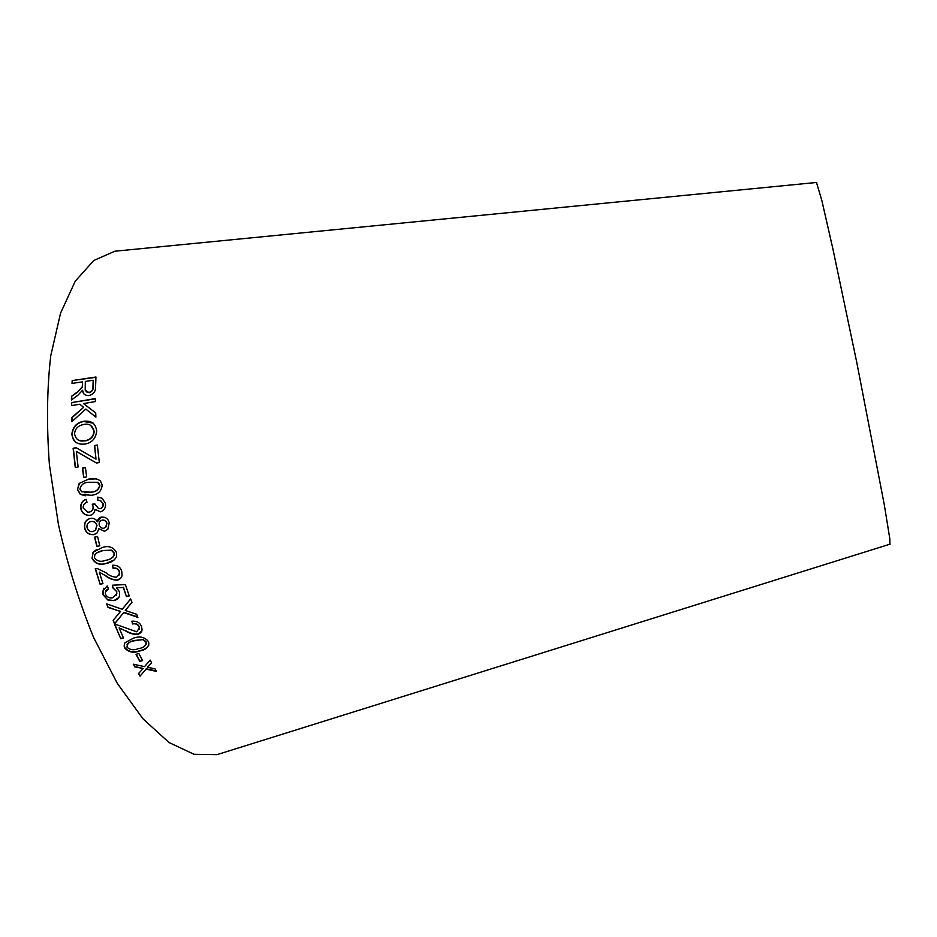 <?xml version="1.0" encoding="UTF-8"?>
<svg xmlns="http://www.w3.org/2000/svg" width="937" height="937" viewBox="0 0 937 937"><rect width="100%" height="100%" fill="white"/><g stroke="black" fill="none" stroke-linecap="round" stroke-linejoin="round"><path stroke-width="1.41" d="M223.451 752.634L217.079 754.636L194.088 754.308L169 742.514L142.939 718.784L117.301 683.378L93.653 637.57C79.34 602.538 67.616 564.941 58.481 524.755L49.403 464.647C46.499 425.187 46.944 388.89 50.75 355.755L60.554 313.157L75.276 281.135L93.782 260.498L114.829 251.221L121.47 250.566M889.939 544.198L889.834 538.88L884.282 504.68L856.805 362.596L832.934 249.055L821.796 200.307L816.467 182.469M140 676.151L146.125 669.123L156.42 671.384L154.98 668.842L147.46 667.273L151.653 662.846L150.166 660.07L144.544 666.629L133.277 664.192L134.741 666.875L143.197 668.503L138.5 673.562L140 676.151L146.125 669.123M139.73 661.346L142.576 660.585L138.899 653.557L136.041 654.331L139.73 661.346L142.424 660.292M133.405 638.214L124.914 642.747L124.129 646.015L124.715 647.889C128.486 652.293 133.476 653.335 139.695 651.016C145.575 649.915 148.608 647.244 148.831 643.016L148.397 641.494C144.661 636.973 139.66 635.883 133.405 638.214M131.824 621.231L132.632 623.972C135.514 623.339 137.657 624.311 139.074 626.888L139.344 628.106L136.685 631.796L116.938 624.768L114.806 624.967L120.756 638.694L123.508 638.003L119.093 627.872L125.347 630.777C129.037 633.271 133.171 634.478 137.751 634.396C141.253 633.061 142.611 630.917 141.803 627.966L141.487 626.349C139.847 622.508 136.626 620.809 131.824 621.231M113.143 620.364L114.583 623.866L123.719 612.587L137.88 617.354L136.638 614.274L125.265 610.444L131.988 602.397L130.653 598.895L122.243 609.319L106.642 603.85L107.989 607.399L120.545 611.451L113.143 620.364M116.504 587.745L123.333 587.487L126.436 596.588L129.236 595.932L125.382 584.571L112.393 585.215L112.92 587.944L116.633 591.587L116.832 593.648L112.909 597.712C109.664 598.45 107.169 597.302 105.448 594.269L105.307 592.383L108.458 588.799L107.205 585.883L102.765 591.177L103.047 594.831L108.001 600.113L114.209 600.594C118.062 599.411 119.842 597.138 119.549 593.777L119.467 591.727L116.504 587.745L123.333 587.487M112.487 565.257L113.096 568.326C116.012 567.74 118.085 568.9 119.304 571.828L119.503 574.03L116.563 577.227C112.557 577.016 109.008 575.517 105.928 572.718L97.389 568.595L95.246 568.736L100.13 584.278L102.941 583.622L99.299 572.12L105.319 575.611C108.821 578.562 112.862 580.085 117.441 580.179C120.287 579.148 121.822 577.473 122.021 575.142L121.763 571.324C120.404 566.99 117.312 564.976 112.487 565.257M102.063 547.606L93.009 552.315L92.084 558.37C95.234 563.945 100.06 565.585 106.572 563.301C111.351 562.575 114.701 560.314 116.61 556.543L116.516 552.584C113.4 546.974 108.587 545.311 102.063 547.606M96.827 546.412L99.802 545.779L97.565 536.561L94.59 537.182L96.827 546.412L99.779 545.721M104.534 531.326L107.837 529.323L109.219 522.823C108.27 518.817 105.682 516.896 101.442 517.037C99.053 517.622 97.682 519.215 97.343 521.804C95.808 518.969 93.442 517.833 90.221 518.384C85.759 519.789 83.897 523.022 84.623 528.093C85.782 532.696 88.828 534.886 93.759 534.664L97.05 532.966L98.877 528.726L104.534 531.326M105.389 503.228L102.086 498.25L97.694 497.114L97.741 500.264L100.47 500.627L102.965 503.813C103.339 506.214 102.356 507.842 100.013 508.686L98.514 508.557L94.906 503.977L92.248 504.2L92.997 506.273C93.395 509.201 92.166 511.157 89.296 512.129L87.645 512.117L83.241 508.1C82.971 505.219 84.236 503.274 87.024 502.244L86.052 499.292C82.034 500.862 80.277 503.977 80.793 508.615C81.941 513.312 85.021 515.549 90.022 515.35C93.021 514.682 94.672 512.715 95.012 509.447L100.587 511.825C104.382 510.454 105.986 507.596 105.389 503.228M88.617 479.112L79.153 483.433L77.49 489.536L80.277 494.338L91.088 495.298C97.987 494.677 101.688 491.199 102.168 484.839L100.388 480.915C96.991 478.467 93.068 477.87 88.617 479.112L79.153 483.433M83.686 477.46L86.661 476.898L85.419 467.575L82.444 468.149L83.686 477.46M96.488 463.042L99.334 462.503L97.331 445.04L94.485 445.59L96.007 459.165L76.073 447.699L73.121 448.273L75.265 467.528L78.111 466.977L76.33 451.4L96.488 463.042M71.821 434.674L73.238 439.16C75.218 442.99 79.13 444.63 84.974 444.091C92.166 442.709 96.078 438.176 96.734 430.505L95.785 427.331C94.11 422.493 89.975 420.49 83.381 421.31C76.365 422.798 72.512 427.249 71.821 434.674L73.461 439.289L76.12 442.627M71.891 421.627L85.829 409.059L95.879 417.141L95.726 412.959L83.545 403.589L95.41 401.563L95.375 398.576L71.47 402.629L71.493 405.616L79.774 404.222L83.662 407.302L71.751 417.562L71.891 421.627M76.576 392.568L71.528 396.246L71.446 399.982L78.04 395.109L82.515 390.249L82.761 391.479C83.229 394.149 85.255 395.508 88.863 395.566C93.583 394.29 95.82 391.315 95.574 386.665L95.949 377.014L72.184 380.574L72.032 383.42L82.585 381.839L82.269 386.817L76.799 392.802L71.528 396.246M82.585 381.839L82.479 387.063L76.799 392.802M71.751 396.48L71.68 399.806M83.99 394.079L82.515 390.249M95.937 377.318L72.184 380.574M72.407 380.844L72.266 383.385M89.144 392.744L85.185 390.061L85.314 381.429L93.185 380.258L93.15 387.426C93.302 389.933 91.967 391.701 89.144 392.744L86.063 391.736M93.185 380.258L92.927 387.18C93.079 389.687 91.744 391.467 88.921 392.509M83.662 407.302L71.973 417.75L72.102 421.427M95.726 412.983L83.545 403.589M95.375 398.834L71.47 402.629M71.692 402.851L71.716 405.58M93.278 423.161L83.604 421.486C76.588 422.974 72.735 427.424 72.044 434.827M90.69 425.304L94.204 431.137C93.829 436.595 90.76 439.863 84.974 440.929L78.392 440.214M93.981 430.985C93.618 436.466 90.538 439.734 84.763 440.8C79.692 441.737 76.459 439.968 75.054 435.471L74.538 434.206C74.89 428.912 77.865 425.691 83.475 424.52C89.062 423.243 92.564 425.386 93.981 430.985L94.204 431.137M76.33 451.4L96.546 463.03M97.343 445.204L94.485 445.59M94.696 445.719L96.007 459.165M76.284 447.827L73.121 448.273M73.344 448.39L75.464 467.481M85.443 467.68L82.667 468.219L83.885 477.425M96.534 478.866L88.828 479.158M79.364 483.469L77.49 489.536M77.701 489.571L80.488 494.349L85.302 495.814M97.225 482.215L98.924 483.187L99.908 485.307C98.935 489.746 95.89 492.03 90.795 492.183L84.74 492.733M97.471 482.262L99.709 485.284C98.725 489.723 95.691 492.019 90.584 492.171L81.648 491.784L79.926 489.079C80.957 484.663 84.002 482.391 89.074 482.25L97.671 482.297M97.893 497.149L97.741 500.264M97.952 500.264L100.669 500.627L102.965 503.813M103.164 503.801C103.538 506.203 102.555 507.819 100.212 508.662L100.013 508.686M94.906 503.989L92.248 504.2M92.447 504.188L92.997 506.273M93.196 506.261C93.595 509.189 92.365 511.133 89.495 512.106L89.296 512.129M86.087 499.386C82.198 500.944 80.5 504.012 80.992 508.592L80.793 508.615M80.992 508.592C82.151 513.265 85.197 515.502 90.139 515.303M100.423 511.825L95.012 509.447M98.877 528.726L104.698 531.256M101.512 517.037L97.343 521.804M90.339 518.372C85.946 519.777 84.107 522.998 84.822 528.035L84.623 528.093M84.822 528.035C85.981 532.626 89.027 534.816 93.958 534.582L93.759 534.664M93.958 534.582L95.176 534.137M102.227 520.117L102.414 520.07C104.71 519.859 106.232 520.949 106.982 523.314L105.904 527.027L103.843 528.222C101.536 528.48 99.99 527.414 99.228 525.025C98.807 522.565 99.802 520.937 102.227 520.117C104.522 519.918 106.045 520.995 106.795 523.373L105.705 527.098L103.843 528.222M90.877 521.511L91.076 521.464C93.993 521.077 95.972 522.377 96.991 525.388L95.656 530.073L93.009 531.584C90.057 531.982 88.066 530.658 87.059 527.613C86.579 524.544 87.855 522.506 90.877 521.511C93.805 521.124 95.773 522.436 96.792 525.446L95.457 530.143L93.009 531.584M94.789 537.135L97.015 546.306M96.675 549.539L93.009 552.315M93.196 552.198L92.084 558.37M92.271 558.241C95.41 563.805 100.236 565.433 106.736 563.16L106.572 563.301M106.736 563.16L114.361 559.893M96.745 552.877L103.093 550.534L111.608 550.16L114.244 553.006L114.091 555.465L112.581 557.538M111.433 550.277L114.068 553.123L113.927 555.594C112.217 558.265 109.465 559.834 105.67 560.291C100.997 562.212 97.272 561.38 94.496 557.796L94.789 554.962C96.652 552.561 99.369 551.12 102.906 550.651L111.608 550.16M112.686 565.269L113.096 568.326M113.26 568.173C116.176 567.576 118.249 568.747 119.467 571.664L119.304 571.828M119.467 571.664L118.917 575.517M95.457 568.689L100.13 584.278M100.294 584.091L102.906 583.482M105.319 575.611L99.299 572.12M105.483 575.447C108.985 578.387 113.026 579.898 117.593 579.991L117.441 580.179M117.593 579.991L121.142 577.719M123.485 587.288L126.436 596.588M126.577 596.365L129.177 595.756M112.581 585.203L112.92 587.944M113.072 587.745L116.633 591.587M116.774 591.376L116.434 595.37M105.94 590.579L108.411 588.705M103.808 588.249L103.047 594.831M103.199 594.62L108.001 600.113M108.153 599.891L114.209 600.594M114.349 600.359L118.823 597.583M113.307 620.165L114.583 623.866M114.712 623.585L123.719 612.587M123.86 612.329L137.739 617.003M131.965 602.35L125.265 610.444M106.912 603.943L107.989 607.399M108.142 607.153L118.367 610.854M118.507 610.608L120.545 611.451M132.023 621.243L132.632 623.972M132.749 623.691C135.631 623.058 137.774 624.019 139.191 626.595L139.074 626.888M139.191 626.595L139.332 629.441M115.028 624.92L120.756 638.694M120.861 638.39L123.403 637.757M125.347 630.777L119.093 627.872M125.464 630.484C129.154 632.967 133.288 634.173 137.856 634.091L137.751 634.396M137.856 634.091L141.815 631.069M124.305 644.024L124.715 647.889M124.808 647.561C128.58 651.953 133.569 652.995 139.789 650.676L139.695 651.016M139.789 650.676C144.052 649.833 147.086 647.936 148.901 645.007M127.057 644.691C128.568 642.477 131.121 641.049 134.717 640.428L143.162 639.561L146.125 641.775L146.137 644.269M143.068 639.877L146.02 642.103C146.078 645.78 143.56 647.936 138.465 648.591C134.038 650.501 130.231 650.055 127.045 647.256C127.01 643.578 129.529 641.4 134.612 640.744L143.162 639.561M136.275 654.26L139.812 660.995M138.676 673.375L140.07 675.776M146.195 668.76L156.163 670.939M151.56 662.67L147.46 667.273M133.593 664.263L134.741 666.875M134.823 666.512L143.197 668.503M816.689 182.446L114.829 251.221M890.15 544.128L217.079 754.636"/></g></svg>
